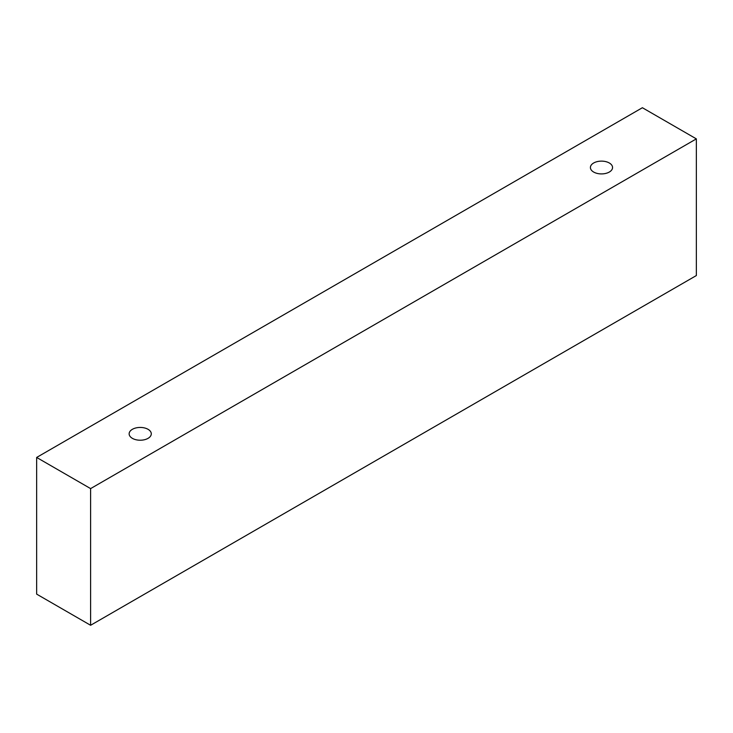 <?xml version="1.0" encoding="UTF-8"?>
<svg xmlns="http://www.w3.org/2000/svg" width="733" height="733" viewBox="0 0 733 733"><rect width="100%" height="100%" fill="white"/><g stroke="black" fill="none" stroke-linecap="round" stroke-linejoin="round"><path stroke-width="1.1" d="M132.389 429.309A11.077 6.395 180 0 1 144.456 427.925A11.077 6.395 180 0 1 151.291 433.826A11.077 6.395 180 0 1 140.214 440.221A11.077 6.395 180 0 1 129.136 433.826A11.077 6.395 180 0 1 132.389 429.309M90.608 625.276L696.35 275.553L696.35 138.876L642.392 107.724L36.65 457.447L90.608 488.599L90.608 625.276L36.65 594.124L36.65 457.447M593.657 163.001A11.077 6.395 180 0 1 605.724 161.608A11.077 6.395 180 0 1 612.559 167.518A11.077 6.395 180 0 1 601.481 173.913A11.077 6.395 180 0 1 590.404 167.518A11.077 6.395 180 0 1 593.657 163.001M90.608 488.599L696.35 138.876"/></g></svg>

